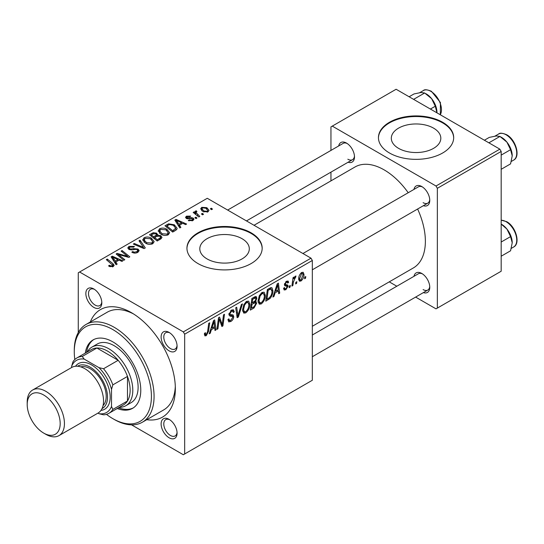 <?xml version="1.0" encoding="UTF-8"?>
<svg xmlns="http://www.w3.org/2000/svg" width="544" height="544" viewBox="0 0 544 544"><rect width="100%" height="100%" fill="white"/><g stroke="black" fill="none" stroke-linecap="round" stroke-linejoin="round"><path stroke-width="0.82" d="M433.568 128.139A24.752 14.287 0 0 0 406.592 125.045A24.752 14.287 0 0 0 391.313 138.244A24.752 14.287 0 0 0 398.562 148.349A24.752 14.287 0 0 0 425.537 151.45A24.752 14.287 0 0 0 440.817 138.244A24.752 14.287 0 0 0 433.568 128.139M442.66 122.278A37.618 21.719 0 0 0 401.669 117.565A37.618 21.719 0 0 0 378.447 137.632A37.618 21.719 0 0 0 389.463 152.986A37.618 21.719 0 0 0 430.46 157.699A37.618 21.719 0 0 0 453.682 137.632A37.618 21.719 0 0 0 442.66 122.278M453.676 137.938A37.618 21.719 0 0 0 442.66 122.89A37.618 21.719 0 0 0 401.914 118.123A37.618 21.719 0 0 0 378.454 137.938M207.053 258.917A24.752 14.287 180 0 1 199.804 248.812A24.752 14.287 180 0 1 215.084 235.606A24.752 14.287 180 0 1 242.06 238.707A24.752 14.287 180 0 1 249.308 248.812A24.752 14.287 180 0 1 234.029 262.011A24.752 14.287 180 0 1 207.053 258.917M251.158 232.839A37.618 21.719 0 0 0 210.161 228.133A37.618 21.719 0 0 0 186.946 248.2A37.618 21.719 0 0 0 197.962 263.554A37.618 21.719 0 0 0 238.952 268.26A37.618 21.719 0 0 0 262.174 248.2A37.618 21.719 0 0 0 251.158 232.839M262.167 248.506A37.618 21.719 0 0 0 251.158 233.458A37.618 21.719 0 0 0 210.412 228.691A37.618 21.719 0 0 0 186.946 248.506M169.102 437.77A11.288 6.514 60 0 1 161.119 423.953A11.288 6.514 60 0 1 169.102 419.342L169.102 419.342A11.288 6.514 60 0 1 177.079 433.167A11.288 6.514 60 0 1 169.102 437.77M169.796 419.778A9.404 5.426 -120 0 0 165.73 419.648A9.404 5.426 -120 0 0 164.288 427.183A9.404 5.426 -120 0 0 170.428 435.465A9.404 5.426 -120 0 0 175.134 435.934A9.404 5.426 -120 0 0 177.052 432.344M93.826 307.394A11.288 6.514 60 0 1 85.85 293.576A11.288 6.514 60 0 1 93.826 288.966L93.826 288.966A11.288 6.514 60 0 1 101.81 302.79A11.288 6.514 60 0 1 93.826 307.394M94.527 289.401A9.404 5.426 -120 0 0 90.454 289.272A9.404 5.426 -120 0 0 89.012 296.806A9.404 5.426 -120 0 0 95.159 305.096A9.404 5.426 -120 0 0 99.858 305.558A9.404 5.426 -120 0 0 101.776 301.968M169.102 350.853A11.288 6.514 60 0 1 161.119 337.035A11.288 6.514 60 0 1 169.102 332.425L169.102 332.425A11.288 6.514 60 0 1 177.079 346.249A11.288 6.514 60 0 1 169.102 350.853M169.796 332.86A9.404 5.426 -120 0 0 165.73 332.731A9.404 5.426 -120 0 0 164.288 340.265A9.404 5.426 -120 0 0 170.428 348.548A9.404 5.426 -120 0 0 175.134 349.017A9.404 5.426 -120 0 0 177.052 345.426M413.964 189.414A11.288 6.514 60 0 1 421.784 186.544L421.784 186.544A11.288 6.514 60 0 1 429.76 200.362A11.288 6.514 60 0 1 423.368 205.7M422.477 186.98A9.404 5.426 -120 0 0 418.411 186.844L302.926 253.518M338.688 145.955A11.288 6.514 60 0 1 346.508 143.086L346.508 143.086A11.288 6.514 60 0 1 354.491 156.903A11.288 6.514 60 0 1 348.092 162.241M347.208 143.521A9.404 5.426 -120 0 0 343.135 143.385L227.657 210.059M413.964 276.332A11.288 6.514 60 0 1 421.784 273.462L421.784 273.462A11.288 6.514 60 0 1 429.76 287.28A11.288 6.514 60 0 1 423.368 292.618M422.477 273.897A9.404 5.426 -120 0 0 418.411 273.761L312.331 335.009M90.324 321.973A62.064 35.836 60 0 1 131.464 312.691L131.464 312.691A62.064 35.836 60 0 1 175.352 388.708A62.064 35.836 60 0 1 146.751 419.696M133.504 313.929A56.426 32.579 -120 0 0 107.243 312.202L85.966 324.489A56.426 32.579 60 0 1 114.179 327.284A56.426 32.579 60 0 1 151.035 377.006A56.426 32.579 60 0 1 142.385 422.212A56.426 32.579 60 0 1 114.179 419.424A56.426 32.579 60 0 1 114.172 419.417L112.846 418.656A54.543 31.491 -120 0 0 151.416 396.386A54.543 31.491 -120 0 0 112.846 329.582A54.543 31.491 -120 0 0 74.276 351.852A54.543 31.491 -120 0 0 74.814 359.53M312.331 326.271L413.297 267.981A58.303 33.66 -120 0 0 417.615 209.018M408.218 192.732A58.303 33.66 -120 0 0 384.146 169.878A58.303 33.66 -120 0 0 354.994 166.994L254.028 225.284M311.005 258.176L312.331 260.481L184.661 334.193L183.328 331.888L311.005 258.176L207.271 198.288L78.268 272.768L78.268 332.54M184.661 334.193L184.661 453.975L183.328 454.743L131.566 424.857M265.302 295.351C265.316 298.758 263.969 301.621 261.242 303.94L259.243 304.171L258.046 301.138L259.325 295.644L262.086 292.42L264.166 292.216L265.302 295.351L264.234 294.739M275.101 292.862L273.958 296.453L272.911 297.058L277.236 283.818L278.419 283.132L279.691 293.148L278.718 293.706L278.412 290.958L275.101 292.862L274.414 292.468M206.271 335.675L204.884 335.893L204.456 333.377L205.421 332.676L205.639 334.472L206.332 334.383L207.604 331.629L208.719 323.374L209.705 322.803L208.549 331.35L206.271 335.675L204.367 334.58M227.943 319.573L229.16 320.28L230.887 320.205L232.778 317.315L232.526 316.52L230.003 316.146L228.908 314.432L231.513 310.073L233.437 309.781L234.233 311.855L233.26 312.528L232.798 311.161L231.486 311.345L229.874 313.806L230.241 314.554L233.097 314.908L233.743 316.656C233.573 318.77 232.601 320.382 230.826 321.497L228.711 321.878L227.943 319.525L228.908 318.838L229.357 320.47L227.943 319.654M242.447 303.899L238.381 316.996L237.143 317.71L235.722 307.782L236.694 307.217L237.918 315.731L241.407 304.504L242.447 303.899M249.825 304.286C249.846 307.693 248.492 310.556 245.766 312.875L243.766 313.106L242.57 310.066L243.848 304.579L246.609 301.356L248.69 301.152L249.825 304.286L248.764 303.674M305.782 276.549L305.558 278.208L304.592 278.773L304.796 277.12L305.782 276.549M312.331 260.481L312.331 380.263L184.661 453.975M254.871 301.172L256.72 303.069L254.041 307.958L250.308 310.114L251.886 298.452L255.558 296.514L256.251 296.616L256.836 298.207L255.558 301.566L256.176 301.682M211.392 329.65L210.249 333.241L209.195 333.846L213.52 320.6L214.703 319.92L215.982 329.929L215.009 330.494L214.696 327.74L211.392 329.65L210.698 329.249M218.912 321.674L217.92 328.814L216.94 329.378L218.532 317.71L219.552 317.118L222.217 324.707L223.509 314.833L224.495 314.269L222.918 325.924L221.898 326.516L219.218 318.954L218.912 321.674L218.056 321.184M286.98 286.219L284.879 285.838L284.403 284.696L286.43 281.296L288.082 281.03L288.633 282.397L287.667 283.098L287.3 282.166L286.389 282.302L285.369 283.961L285.464 284.539L287.667 285.002L288.15 286.137L285.865 289.721L284.165 290L283.56 288.266L284.526 287.565L284.94 288.85L285.913 288.714L287.184 286.783L284.403 284.723L286.831 286.137M284.485 283.975L285.566 284.648L284.471 284.016M270.035 298.466L265.785 301.179L267.356 289.517L270.864 287.633L271.932 287.749L272.918 290.707C272.972 293.42 272.014 296.004 270.035 298.466L269.11 297.928M303.987 274.428C304.048 277.018 303.042 279.208 300.975 281.003L299.411 281.18L298.67 279.215C298.581 276.542 299.601 274.292 301.73 272.462L303.232 272.299L303.987 274.428L302.818 273.754M296.84 281.71L296.616 283.376L295.65 283.934L295.848 282.282L296.84 281.71M293.379 282.118L292.883 285.532L291.904 286.096L293.046 277.617L294.025 277.052L293.78 278.814L295.351 276.148L296.011 276.053L293.379 282.118L292.509 281.622M290.312 285.478L290.088 287.144L289.116 287.701L289.32 286.056L290.312 285.478M196.989 218.042L196.024 218.6L194.895 217.716L195.888 217.144L196.989 218.042M203.524 214.275L202.552 214.832L201.423 213.948L202.416 213.377L203.524 214.275M158.202 231.173L159.562 228.766C162.173 227.725 164.628 227.902 166.92 229.303L169.646 232.744L168.273 234.763C165.736 235.776 163.329 235.62 161.051 234.287L158.168 230.758M180.866 227.351L179.819 227.956L174.835 220.089L176.018 219.402L186.599 224.04L185.626 224.604L182.777 223.319L179.472 225.23L180.866 227.351M160.942 238.857L157.216 241.006L149.478 234.722L153.306 232.696L156.699 233.172L157.685 235.219L160.725 235.634L162.003 237.408L160.942 238.857M157.869 234.62L157.685 235.96M145.289 247.894L144.051 248.608L133.321 244.059L134.293 243.494L143.494 247.398L138.999 240.774L140.046 240.169L145.289 247.894M109.344 266.417L108.576 265.88L109.426 265.248L110.153 265.764L112.275 265.839L112.724 265.22L106.318 259.644L107.297 259.08L112.968 263.684L114.165 265.356L113.302 266.506L109.344 266.417M124.828 259.706L123.848 260.27L116.13 253.98L117.15 253.388L127.711 256.414L121.108 251.104L122.094 250.539L129.826 256.822L128.806 257.414L118.238 254.408L124.828 259.706M183.328 331.888L79.601 272M117.15 264.139L116.103 264.744L111.119 256.87L112.302 256.19L122.883 260.828L121.91 261.392L119.061 260.107L115.756 262.011L117.15 264.139M137.856 252.328C135.796 253.395 133.783 253.341 131.818 252.171L132.675 251.546L134.293 252.198L136.83 251.661L137.768 250.512L137.163 249.669L136.095 249.342L131.988 249.886L128.86 249.342L127.765 247.921L128.989 246.412L134.409 246.398L133.736 247.132L130.05 247.058L129.22 248.037L129.764 248.751L130.961 249.023L133.6 248.622L138.04 249.064L139.182 250.607L137.856 252.328M142.732 240.108L144.085 237.701C146.696 236.654 149.151 236.837 151.45 238.238L154.17 241.672L152.796 243.698C150.26 244.712 147.852 244.548 145.574 243.222L142.691 239.693M188.292 220.558L189.013 219.858L192.093 220.034L192.739 219.252L191.536 218.477L186.347 218.457L185.518 217.362L186.449 216.172L190.706 216.09L189.856 216.716L187.252 216.689L187.163 217.811L191.502 217.668L193.215 218.096L193.997 219.198L192.896 220.551L188.292 220.558M186.796 218.674L186.796 217.287L187.163 218.783M175.447 230.479L172.693 232.07L164.954 225.787L168.586 223.836L174.325 224.781L177.167 228.351L176.718 229.493L175.447 230.479M207.998 211.827L203 211.602L200.675 208.814L201.749 207.339L206.836 207.672L209.018 210.324L207.998 211.827M199.791 216.424L198.812 216.995L193.181 212.425L194.167 211.861L195.316 212.806L194.963 211.732L196.268 210.786L196.942 211.616L195.894 212.378L199.791 216.424M212.466 209.107L211.5 209.664L210.372 208.78L211.364 208.209L212.466 209.107M142.385 422.212L163.662 409.931A56.426 32.579 -120 0 0 175.304 386.322M499.848 149.151L501.18 151.45L437.342 188.306L436.009 186.007L499.848 149.151L396.114 89.257L330.949 126.881L330.949 150.423M330.949 172.142L330.949 180.873M437.342 188.306L437.342 308.088L436.009 308.856L415.623 297.085M396.821 286.226L389.252 281.86M437.342 308.088L501.18 271.232L501.18 151.45M436.009 186.007L332.282 126.113M423.11 202.667A9.404 5.426 -120 0 0 427.815 203.13A9.404 5.426 -120 0 0 429.733 199.539M347.84 159.208A9.404 5.426 -120 0 0 352.539 159.671A9.404 5.426 -120 0 0 354.457 156.087M423.11 289.585A9.404 5.426 -120 0 0 427.815 290.047A9.404 5.426 -120 0 0 429.733 286.457M117.15 254.81L117.15 253.388M127.711 257.115L127.711 256.414M122.094 251.913L122.094 250.539M118.238 255.694L118.238 254.408M112.302 258.74L112.302 256.19M115.756 264.194L115.756 262.011M113.723 258.74L115.199 261.079L117.837 259.556L112.594 257.196L113.723 258.74L113.723 260.984M115.199 263.316L115.199 261.079M112.594 259.202L112.594 257.196M117.837 260.807L117.837 259.556M109.426 266.465L109.426 265.248M110.153 266.791L110.153 265.764M112.275 266.914L112.275 265.839M107.297 260.44L107.297 259.08M112.968 266.676L112.968 263.684M132.675 252.6L132.675 251.546M132.967 252.722L132.967 251.722M134.293 253.076L134.293 252.198M136.83 252.804L136.83 251.661M128.989 249.417L128.989 246.412M129.764 249.73L129.764 248.751M130.961 249.914L130.961 249.023M138.04 252.212L138.04 249.064M134.293 244.467L134.293 243.494M143.494 248.37L143.494 247.398M140.046 242.338L140.046 240.169M144.085 242.189L144.085 237.701M151.45 239.476L151.45 238.238M144.208 240.081L146.588 242.685L151.776 243.032L152.714 241.604L150.375 238.734L145.146 238.347L144.208 240.081L144.208 242.291L144.208 240.081M146.588 243.719L146.588 242.685M151.776 244.134L151.776 243.032M153.306 233.777L153.306 232.696M156.699 236.422L156.699 233.172M160.725 238.979L160.725 235.634M151.361 234.892L153.775 236.851L156.536 234.811L156.536 236.511L156.536 234.811L155.774 233.75L153.02 233.934L151.361 234.892L151.361 236.252M153.775 238.211L153.775 236.851M154.68 237.585L157.291 239.707L160.011 238.082L160.528 237.232L159.732 236.178L156.733 236.402L154.68 237.585L154.68 238.945M157.291 240.965L157.291 239.707M160.011 239.394L160.011 238.082M189.013 220.898L189.013 219.858M192.093 220.918L192.093 220.034M186.449 218.511L186.449 216.172M187.809 218.885L187.809 218.076M191.502 218.477L191.502 217.668M193.215 220.34L193.215 218.096M176.018 221.952L176.018 219.402M179.472 227.412L179.472 225.23M177.439 221.952L178.915 224.291L181.553 222.768L176.31 220.408L177.439 221.952L177.439 224.203M178.915 226.528L178.915 224.291M176.31 222.414L176.31 220.408M181.553 224.026L181.553 222.768M168.586 224.958L168.586 223.836M174.325 225.998L174.325 224.781M166.838 225.957L172.768 230.772L175.705 228.154L173.298 225.304L169.626 224.529L166.838 225.957L166.838 227.317M172.768 232.03L172.768 230.772M174.012 231.309L174.012 230.058M159.562 233.254L159.562 228.766M166.92 230.54L166.92 229.303M159.664 233.335L159.664 230.86L162.064 233.757L167.253 234.097L168.191 232.669L165.852 229.799L160.616 229.412L159.684 231.146L159.684 233.356M162.064 234.784L162.064 233.757M167.253 235.198L167.253 234.097M201.749 210.712L201.749 207.339M206.836 208.944L206.836 207.672M202.552 207.856L201.946 208.767L203.864 210.984L207.162 211.337L207.713 210.467L205.863 208.23L202.552 207.856M203.864 212.01L203.864 210.984M207.162 212.18L207.162 211.337M202.416 214.724L202.416 213.377M194.167 213.221L194.167 211.861M195.316 214.159L195.316 212.806M195.371 214.2L195.371 211.024M196.268 211.759L196.268 210.786M195.888 218.491L195.888 217.144M211.364 209.556L211.364 208.209M304.722 277.726L305.558 278.208M252.953 307.333L254.041 307.958M254.578 296.902L256.836 298.207M254.272 301.655L256.72 303.069M252.681 299.248L252.192 302.886L255.333 300.621L255.87 298.812L255.53 297.935L252.681 299.248L251.838 298.765M251.348 302.396L252.192 302.886M253.246 297.663L254.334 298.296M252.001 304.246L251.471 308.183L254.238 306.53L255.748 303.593L255.428 302.682L252.001 304.246L251.165 303.763M250.634 307.7L251.471 308.183M252.967 302.437L254.055 303.062M242.644 311.066L245.766 312.875M244.61 304.96L243.542 309.563L244.365 311.692L245.84 311.576C247.908 309.658 248.914 307.374 248.86 304.728L248.037 302.505L246.582 302.634L244.61 304.96L243.868 304.538M242.61 309.026L243.542 309.563M245.63 302.083L246.582 302.634M236.919 316.159L238.381 316.996M236.762 315.064L237.918 315.731M227.95 319.838L230.826 321.497M231.54 310.06L234.233 311.617M231.336 310.182L234.233 311.855M230.534 310.801L231.486 311.345M229.044 313.324L229.874 313.806M228.942 313.881L233.743 316.656M204.626 333.254L205.333 333.662M207.706 330.861L208.549 331.35M209.528 332.826L210.249 333.241M214.873 329.29L215.982 329.929M213.608 327.114L214.696 327.74M213.207 324.156L211.922 328.086L214.56 326.563L213.976 321.511L213.207 324.156L212.493 323.741M211.215 327.678L211.922 328.086M213.343 321.144L213.976 321.511M217.083 328.331L217.92 328.814M220.918 323.952L222.217 324.707M221.32 324.999L222.918 325.924M218.423 318.498L219.218 318.954M286.579 281.214L288.633 282.397M285.661 281.88L286.389 282.302M284.607 283.526L285.369 283.961M285.586 284.662L288.15 286.137M283.56 288.388L285.865 289.721M273.244 296.045L273.958 296.453M278.582 292.509L279.691 293.148M277.324 290.326L278.412 290.958M276.923 287.368L275.631 291.298L278.276 289.775L277.692 284.73L276.923 287.368L276.209 286.96M274.924 290.89L275.631 291.298M277.059 284.362L277.692 284.73M267.451 298.955L268.539 299.588M271.864 290.095L272.918 290.707M268.151 290.312L266.948 299.248L268.192 298.534C270.756 296.772 272.007 294.331 271.952 291.196L270.783 288.98L268.151 290.312L267.315 289.83M266.111 298.765L266.948 299.248M269.538 288.259L271.279 289.075L269.702 288.164M258.114 302.131L261.242 303.94M260.086 296.031L259.012 300.628L259.842 302.763L261.31 302.641C263.384 300.723 264.391 298.438 264.336 295.793L263.514 293.57L262.052 293.699L260.086 296.031L259.345 295.603M258.087 300.091L259.012 300.628M261.106 293.148L262.052 293.699M298.69 279.684L300.975 281.003M301.689 273.469L299.635 278.535L300.145 280.092L300.982 280.017L303.022 274.985L302.512 273.401L300.954 273.04M298.738 278.018L299.635 278.535M295.773 282.894L296.616 283.376M292.046 285.042L292.883 285.532M292.951 278.331L293.78 278.814M294.637 276.923L295.623 277.494M294.501 277.161L295.14 277.528M289.245 286.661L290.088 287.144M117.239 408.503A39.494 22.8 -120 0 0 132.593 408.326A39.494 22.8 -120 0 0 138.645 376.672A39.494 22.8 -120 0 0 112.846 341.87A39.494 22.8 -120 0 0 93.099 339.912A39.494 22.8 -120 0 0 85.265 353.124M93.772 339.551A39.494 22.8 -120 0 0 86.598 352.356M87.305 351.948A33.857 19.543 60 0 1 91.929 347.106L97.247 344.032A33.857 19.543 60 0 1 114.179 345.712A33.857 19.543 60 0 1 136.292 375.544A33.857 19.543 60 0 1 131.104 402.669L125.78 405.742A33.857 19.543 60 0 1 119.279 407.327M74.276 351.852L74.276 350.316A56.426 32.579 60 0 1 85.966 324.489M106.461 414.351A54.543 31.491 -120 0 0 112.846 418.656L114.172 419.417M118.565 407.735A39.494 22.8 -120 0 0 133.246 407.918M512.217 155.829A15.048 8.69 60 0 0 506.899 142.12A15.048 8.69 -120 0 0 501.575 137.401L499.929 136.449L506.899 142.12L510.571 149.688L512.217 155.829L510.571 163.873L501.18 169.3M501.18 155.108L510.571 149.688M488.886 142.82L499.929 136.449L496.257 135.973L489.287 137.401L484.391 140.223M501.18 224.114L506.899 229.038A15.048 8.69 -120 0 0 501.575 224.318L501.18 224.087M501.18 242.026L510.571 236.606L512.217 242.746L510.571 250.791L501.18 256.217M512.217 242.746A15.048 8.69 60 0 0 506.899 229.038L510.571 236.606M430.406 109.058L435.302 106.23L436.941 112.826M413.617 99.362L424.66 92.99L431.623 98.661L435.302 106.23M409.122 96.764L414.018 93.942L420.981 92.514L424.66 92.99M436.948 112.37A15.048 8.69 -120 0 0 431.623 98.661A15.048 8.69 -120 0 0 425.68 93.602M91.929 347.106A33.857 19.543 60 0 1 118.014 356.177A33.857 19.543 60 0 1 132.797 390.245A33.857 19.543 60 0 1 125.78 405.742M97.947 413.12L98.974 413.712A30.09 17.374 -120 0 0 111.513 406.47L112.846 409.442A31.974 18.462 60 0 1 108.882 413.324L123.515 404.879A31.974 18.462 -120 0 0 127.473 400.996A31.974 18.462 -120 0 0 130.132 390.245A31.974 18.462 -120 0 0 127.473 376.421A31.974 18.462 -120 0 0 118.164 360.298L96.886 348.01A31.974 18.462 -120 0 0 91.542 349.5L76.908 357.945A31.974 18.462 60 0 1 82.26 356.456L84.164 359.094A30.09 17.374 -120 0 0 71.618 366.336L71.618 367.52M112.846 409.442L127.473 400.996L127.473 376.421L112.846 384.866L111.513 389.368A30.09 17.374 -120 0 0 98.974 367.642L103.537 368.744L118.164 360.298A31.974 18.462 -120 0 0 96.886 348.01L82.26 356.456M71.618 366.336L72.95 361.835A31.974 18.462 60 0 1 76.908 357.945M108.882 413.324A31.974 18.462 60 0 1 103.537 414.814L98.974 413.712M111.513 406.47L111.513 389.368M98.974 367.642L84.164 359.094M103.537 368.744A31.974 18.462 60 0 1 112.846 384.866M45.818 434.316L43.69 433.085A23.324 13.464 -120 0 0 60.18 423.565A23.324 13.464 -120 0 0 43.69 395.005A23.324 13.464 -120 0 0 27.2 404.525A23.324 13.464 -120 0 0 43.69 433.085L45.818 434.316A26.33 15.205 60 0 0 58.983 435.622A26.33 15.205 60 0 0 63.022 414.521A26.33 15.205 60 0 0 45.818 391.32A26.33 15.205 60 0 0 32.654 390.014A26.33 15.205 60 0 0 27.2 402.07L27.2 404.525M102.041 408.571A24.453 14.117 -120 0 0 106.318 389.13A24.453 14.117 -120 0 0 90.236 367.207A24.453 14.117 -120 0 0 77.602 366.248M75.507 366.262A26.33 15.205 60 0 1 91.569 364.908A26.33 15.205 60 0 1 109.534 391.15A26.33 15.205 60 0 1 100.98 410.387M80.736 366.88A22.569 13.029 60 0 1 90.236 368.744A22.569 13.029 60 0 1 104.489 387.11A22.569 13.029 60 0 1 103.061 405.545M32.654 390.014L71.754 367.438A26.33 15.205 60 0 1 84.918 368.744A26.33 15.205 60 0 1 102.122 391.945A26.33 15.205 60 0 1 98.083 413.046L58.983 435.622M121.924 255.551L121.924 254.687M125.392 256.489L125.392 255.646M120.142 257.251L120.142 255.85M133.6 249.648L133.6 248.622M140.733 247.2L140.733 246.174M151.864 234.607L151.864 233.349M155.353 237.198L155.353 235.94M159.106 239.918L159.106 238.66M189.21 218.77L189.21 217.96M167.273 225.706L167.273 224.448M197.574 215.988L197.574 214.581M236.382 312.406L237.592 313.106M228.956 314.976L231.173 316.254M219.388 319.614L220.816 320.436M220.17 321.987L221.721 322.884M284.43 285.076L286.056 286.015M268.471 288.878L269.559 289.503M498.576 134.048C499.752 132.75 502.452 132.981 506.661 134.735C515.78 139.516 520.819 156.679 513.624 160.106A15.048 8.684 -120 0 0 515.93 148.05A15.048 8.684 -120 0 0 506.097 134.79A15.048 8.684 -120 0 0 498.576 134.048L494.958 136.129M501.18 220.177L506.661 221.653C515.78 226.433 520.819 243.596 513.624 247.024A15.048 8.684 -120 0 0 515.93 234.967A15.048 8.684 -120 0 0 506.097 221.707A15.048 8.684 -120 0 0 501.18 220.259M440.259 114.743A15.048 8.684 -120 0 0 430.828 91.331A15.048 8.684 -120 0 0 423.3 90.59C424.483 89.291 427.176 89.522 431.392 91.276L440.429 102.524L440.327 114.784M112.724 265.22L112.724 266.771M137.768 250.512L137.768 252.375M129.22 248.037L129.22 249.533M152.714 241.604L152.714 243.746M160.528 237.232L160.528 239.095M192.739 219.252L192.739 220.633M175.705 228.154L175.705 230.33M168.191 232.669L168.191 234.811M201.946 208.767L201.946 210.882M207.713 210.467L207.713 211.976M195.894 212.378L195.894 214.622M255.53 297.935L254.157 297.14M255.428 302.682L253.973 301.845M248.037 302.505L246.337 301.526M244.365 311.692L242.597 310.672M232.798 311.161L231.227 310.25M205.639 334.472L204.401 333.758M284.94 288.85L283.716 288.143M287.3 282.166L286.13 281.493M263.514 293.57L261.814 292.59M259.842 302.763L258.074 301.736M302.512 273.401L301.335 272.721M300.145 280.092L298.67 279.242M513.624 160.106L511.346 161.425M312.331 269.804L427.815 203.13M427.815 290.047L312.331 356.721M513.624 247.024L511.346 248.343M352.539 159.671L246.466 220.918M423.3 90.59L419.689 92.677"/></g></svg>
